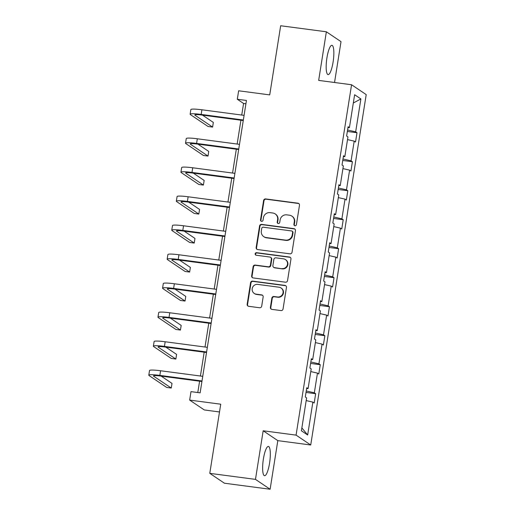 <?xml version="1.0" encoding="UTF-8"?>
<svg xmlns="http://www.w3.org/2000/svg" width="515" height="515" viewBox="0 0 515 515"><rect width="100%" height="100%" fill="white"/><g stroke="black" fill="none" stroke-linecap="round" stroke-linejoin="round"><path stroke-width="0.77" d="M294.953 225.757A1.3 1.262 -56 0 0 296.408 224.649L299.479 205.26A1.86 1.796 -56 0 0 297.973 203.2L265.676 198.932A1.86 1.796 -56 0 0 263.596 200.515L260.526 219.905A1.3 1.262 -56 0 0 261.581 221.347A1.3 1.262 -56 0 0 263.036 220.233L263.435 217.729A5.948 5.755 -56 0 1 270.098 212.65L272.789 213.004A5.948 5.755 -56 0 1 277.611 219.602L277.212 222.107A1.3 1.262 -56 0 0 278.267 223.549A1.3 1.262 -56 0 0 279.722 222.441L280.121 219.931A5.948 5.755 -56 0 1 286.784 214.852L289.475 215.206A5.948 5.755 -56 0 1 294.297 221.804L293.898 224.315A1.3 1.262 -56 0 0 294.953 225.757M269.564 463.159A14.768 3.354 97.5 0 0 268.412 446.441A14.768 3.354 97.5 0 0 263.39 459A14.768 3.354 97.5 0 0 264.543 475.725A14.768 3.354 97.5 0 0 269.564 463.159M333.096 62.038A14.768 3.354 97.5 0 0 331.943 45.32A14.768 3.354 97.5 0 0 326.922 57.88A14.768 3.354 97.5 0 0 328.074 74.598A14.768 3.354 97.5 0 0 333.096 62.038M334.538 82.497L341.007 41.657L326.362 31.788L280.669 25.75L269.718 94.895L238.645 90.788L237.299 99.247L243.576 103.47L241.741 115.051M270.118 489.25L277.817 440.64L263.171 430.778L255.472 479.381L270.118 489.25L224.418 483.212L209.779 473.343L220.729 404.198L189.655 400.091L204.294 409.953L219.499 411.961M255.472 479.381L209.779 473.343M270.401 307.313A1.86 1.796 -56 0 0 271.907 309.373L280.965 310.571A1.86 1.796 -56 0 0 283.05 308.987L286.462 287.454A1.86 1.796 -56 0 0 284.956 285.394L252.659 281.126A1.86 1.796 -56 0 0 250.58 282.709L247.168 304.243A1.86 1.796 -56 0 0 248.674 306.303L259.618 307.751A1.86 1.796 -56 0 0 261.697 306.161L263.159 296.949A1.86 1.796 -56 0 0 261.652 294.889L256.225 294.168A4.97 4.809 -56 0 1 252.492 287.582A4.97 4.809 -56 0 1 257.77 284.409L279.033 287.216A4.97 4.809 -56 0 1 282.767 293.801A4.97 4.809 -56 0 1 277.488 296.981L273.941 296.511A1.86 1.796 -56 0 0 271.862 298.101L270.401 307.313L270.8 307.577A1.86 1.796 -56 0 0 271.366 309.212M189.655 400.091L190.994 391.632L200.129 392.842L246.44 100.457L237.299 99.247M263.171 430.778L296.074 435.123L351.571 84.75L366.21 94.612L310.719 444.992L296.074 435.123M326.362 31.788L318.669 80.398L351.571 84.75M289.958 253.831A1.86 1.796 -56 0 0 292.037 252.241L295.449 230.714A1.86 1.796 -56 0 0 293.943 228.654L261.646 224.379A1.86 1.796 -56 0 0 259.566 225.969L256.155 247.496A1.86 1.796 -56 0 0 257.661 249.563L289.958 253.831M290.956 259.084L287.544 280.611A1.86 1.796 -56 0 1 285.458 282.201L253.168 277.933A1.86 1.796 -56 0 1 251.661 275.873L253.123 266.654A1.86 1.796 -56 0 1 255.202 265.071L268.302 266.802A1.86 1.796 -56 0 0 270.381 265.212L271.353 259.103A1.86 1.796 -56 0 0 269.847 257.036L256.213 255.234A1.3 1.262 -56 0 1 255.234 253.515A1.3 1.262 -56 0 1 256.618 252.685L289.449 257.024A1.86 1.796 -56 0 1 290.956 259.084M301.404 430.798L306.612 397.895L305.286 397.001L306.76 387.711L308.086 388.6L311.208 368.901L309.882 368.006L311.35 358.71L312.676 359.605L315.798 339.9L314.472 339.012L315.946 329.716L317.272 330.611L320.394 310.906L319.068 310.011L320.536 300.715L321.862 301.61L324.984 281.911L323.658 281.016L325.132 271.72L326.459 272.615L329.574 252.91L328.248 252.015L329.722 242.726L331.048 243.621L334.171 223.916L332.844 223.021L334.319 213.725L335.638 214.62L338.761 194.915L337.434 194.026L338.909 184.731L340.235 185.625L343.357 165.92L342.031 165.025L343.499 155.736L344.825 156.624L347.947 136.926L346.621 136.031L348.095 126.735L349.421 127.63L354.629 94.728L360.886 98.944L355.672 131.846L356.998 132.735L355.524 142.031L354.198 141.136L351.082 160.841L352.408 161.736L350.934 171.025L349.608 170.137L346.486 189.835L347.812 190.73L346.344 200.026L345.018 199.131L341.896 218.836L343.222 219.725L341.748 229.02L340.421 228.126L337.299 247.831L338.625 248.726L337.158 258.021L335.832 257.127L332.709 276.825L334.035 277.72L332.561 287.016L331.235 286.121L328.119 305.826L329.446 306.721L327.971 316.01L326.645 315.116L323.523 334.821L324.849 335.716L323.375 345.011L322.055 344.117L318.933 363.815L320.259 364.71L318.785 374.006L317.459 373.111L314.337 392.816L315.663 393.711L314.195 403L312.869 402.112L307.655 435.008L301.404 430.798M306.245 390.962L314.337 392.816M310.783 371.585L317.459 373.111M306.612 388.625L308.086 388.6M310.835 361.968L318.933 363.815M315.373 342.591L322.055 344.117M311.208 359.631L312.676 359.605M315.431 332.973L323.523 334.821M319.963 313.59L326.645 315.116M315.798 330.636L317.272 330.611M320.021 303.972L328.119 305.826M324.559 284.595L331.235 286.121M320.394 301.636L321.862 301.61M324.617 274.978L332.709 276.825M329.149 255.601L335.832 257.127M324.984 272.641L326.459 272.615M329.207 245.983L337.299 247.831M333.746 226.6L340.421 228.126M329.581 243.647L331.048 243.621M333.797 216.982L341.896 218.836M338.336 197.606L345.018 199.131M334.171 214.646L335.638 214.62M338.394 187.988L346.486 189.835M342.932 168.611L349.608 170.137M338.761 185.651L340.235 185.625M342.984 158.993L351.082 160.841M347.522 139.61L354.198 141.136M343.357 156.65L344.825 156.624M347.58 129.992L355.672 131.846M360.886 98.944L353.322 103M277.817 440.64L310.719 444.992M240.923 120.22L237.151 144.046M236.327 149.221L232.555 173.046M231.737 178.216L227.965 202.041M227.147 207.21L223.368 231.035M222.551 236.211L218.778 260.036M217.961 265.206L214.189 289.031M213.365 294.2L209.592 318.025M208.775 323.201L205.002 347.026M204.178 352.196L200.406 376.021M199.588 381.197L197.792 392.527M245.913 103.779L243.576 103.47M347.947 127.656L349.421 127.63M306.187 400.58L312.869 402.112M307.655 435.008L301.861 427.901M347.348 131.46L356.998 132.735M342.752 160.461L352.408 161.736M338.162 189.456L347.812 190.73M333.565 218.45L343.222 219.725M328.976 247.451L338.625 248.726M324.379 276.446L334.035 277.72M319.789 305.44L329.446 306.721M315.199 334.441L324.849 335.716M310.603 363.435L320.259 364.71M306.013 392.43L315.663 393.711M294.638 225.673A1.3 1.262 -56 0 1 294.29 224.579L294.689 222.074A5.948 5.755 -56 0 0 292.269 216.384L291.876 216.113M275.19 213.912L275.583 214.176A5.948 5.755 -56 0 1 278.003 219.866L277.604 222.377A1.3 1.262 -56 0 0 277.952 223.465M298.912 203.631A1.86 1.796 -56 0 0 298.372 203.464L266.075 199.196A1.86 1.796 -56 0 0 263.989 200.786L260.918 220.169A1.3 1.262 -56 0 0 261.266 221.263M294.883 229.078A1.86 1.796 -56 0 0 294.335 228.918L262.045 224.649A1.86 1.796 -56 0 0 259.959 226.233L256.547 247.767A1.86 1.796 -56 0 0 257.114 249.395M292.617 232.387A1.3 1.262 -56 0 0 291.567 230.945L263.216 227.199A1.3 1.262 -56 0 0 261.755 228.306L261.337 230.952A5.948 5.755 -56 0 0 266.158 237.55L285.535 240.112A5.948 5.755 -56 0 0 292.198 235.033L292.617 232.387L293.016 232.658A1.3 1.262 -56 0 0 292.488 231.409L292.089 231.145M263.757 236.643L264.15 236.913A5.948 5.755 -56 0 0 266.551 237.821L266.158 237.55M293.016 232.658L292.597 235.297A5.948 5.755 -56 0 1 285.928 240.383L266.551 237.821M270.594 257.32L270.993 257.59A1.86 1.796 -56 0 1 271.746 259.367L270.781 265.483A1.86 1.796 -56 0 1 268.695 267.066L255.601 265.334A1.86 1.796 -56 0 0 253.515 266.925L252.054 276.137A1.86 1.796 -56 0 0 252.62 277.765M290.389 257.455A1.86 1.796 -56 0 0 289.842 257.288L257.011 252.949A1.3 1.262 -56 0 0 255.897 255.15M281.892 268.598A4.97 4.809 -56 0 0 285.445 259.592A4.97 4.809 -56 0 0 283.437 258.833L275.95 257.848A1.86 1.796 -56 0 0 273.864 259.431L272.899 265.547A1.86 1.796 -56 0 0 274.398 267.607L282.284 268.862A4.97 4.809 -56 0 0 285.838 259.863L285.445 259.592M273.652 267.324L274.044 267.588A1.86 1.796 -56 0 0 274.798 267.871L274.398 267.607M282.284 268.862L274.798 267.871M281.036 287.975L281.435 288.245A4.97 4.809 -56 0 1 277.881 297.245L274.341 296.775A1.86 1.796 -56 0 0 272.255 298.365L270.8 307.577M254.223 293.408L254.616 293.679A4.97 4.809 -56 0 0 256.625 294.438L256.225 294.168M262.592 295.314A1.86 1.796 -56 0 0 262.051 295.153L256.625 294.438M285.896 285.825A1.86 1.796 -56 0 0 285.349 285.658L253.058 281.39A1.86 1.796 -56 0 0 250.972 282.98L247.561 304.507A1.86 1.796 -56 0 0 248.127 306.142M243.26 120.529L202.17 115.096A9.47 1.036 -171 0 0 194.799 114.954A9.47 1.036 -171 0 0 195.005 115.225L212.598 127.076L208.028 126.471L190.434 114.62A14.201 1.551 9 0 1 190.119 114.214L190.859 109.566A14.201 1.551 9 0 1 201.912 109.785L244.078 115.36M190.119 114.214A14.201 1.551 9 0 1 201.178 114.433L243.344 120.008M212.598 127.076L213.332 122.428L202.524 115.148M238.67 149.53L197.573 144.097A9.47 1.036 -171 0 0 190.202 143.949A9.47 1.036 -171 0 0 190.415 144.219L208.009 156.077L203.438 155.472L185.844 143.614A14.201 1.551 9 0 1 185.529 143.209L186.263 138.561A14.201 1.551 9 0 1 197.322 138.78L239.488 144.355M185.529 143.209A14.201 1.551 9 0 1 196.588 143.428L238.754 149.002M208.009 156.077L208.742 151.429L197.927 144.142M234.074 178.525L192.983 173.091A9.47 1.036 -171 0 0 185.612 172.943A9.47 1.036 -171 0 0 185.818 173.22L203.412 185.072L198.842 184.467L181.254 172.615A14.201 1.551 9 0 1 180.939 172.203L181.673 167.555A14.201 1.551 9 0 1 192.726 167.781L234.898 173.355M180.939 172.203A14.201 1.551 9 0 1 191.992 172.428L234.158 178.003M203.412 185.072L204.152 180.424L193.337 173.143M229.484 207.519L188.387 202.092A9.47 1.036 -171 0 0 181.016 201.944A9.47 1.036 -171 0 0 181.228 202.215L198.822 214.066L194.252 213.468L176.658 201.61A14.201 1.551 9 0 1 176.342 201.204L177.083 196.556A14.201 1.551 9 0 1 188.136 196.775L230.302 202.35M176.342 201.204A14.201 1.551 9 0 1 187.402 201.423L229.568 206.998M198.822 214.066L199.556 209.425L188.748 202.138M224.894 236.52L183.797 231.087A9.47 1.036 -171 0 0 176.426 230.939A9.47 1.036 -171 0 0 176.639 231.209L194.226 243.067L189.662 242.462L172.068 230.611A14.201 1.551 9 0 1 171.753 230.199L172.486 225.551A14.201 1.551 9 0 1 183.546 225.776L225.712 231.344M171.753 230.199A14.201 1.551 9 0 1 182.806 230.417L224.971 235.992M194.226 243.067L194.966 238.419L184.151 231.132M220.298 265.515L179.207 260.081A9.47 1.036 -171 0 0 171.836 259.933A9.47 1.036 -171 0 0 172.042 260.21L189.636 272.062L185.065 271.457L167.472 259.605A14.201 1.551 9 0 1 167.156 259.193L167.896 254.552A14.201 1.551 9 0 1 178.95 254.77L221.115 260.345M167.156 259.193A14.201 1.551 9 0 1 178.216 259.418L220.381 264.993M189.636 272.062L190.37 267.414L179.561 260.133M215.708 294.509L174.611 289.082A9.47 1.036 -171 0 0 167.24 288.934A9.47 1.036 -171 0 0 167.452 289.205L185.046 301.056L180.475 300.457L162.882 288.6A14.201 1.551 9 0 1 162.566 288.194L163.3 283.546A14.201 1.551 9 0 1 174.36 283.765L216.525 289.34M162.566 288.194A14.201 1.551 9 0 1 173.619 288.413L215.791 293.988M185.046 301.056L185.78 296.415L174.965 289.127M211.111 323.51L170.021 318.077A9.47 1.036 -171 0 0 162.65 317.929A9.47 1.036 -171 0 0 162.856 318.199L180.45 330.057L175.879 329.452L158.292 317.601A14.201 1.551 9 0 1 157.97 317.189L158.71 312.541A14.201 1.551 9 0 1 169.763 312.766L211.929 318.334M157.97 317.189A14.201 1.551 9 0 1 169.029 317.407L211.195 322.982M180.45 330.057L181.183 325.409L170.375 318.122M206.521 352.505L165.424 347.071A9.47 1.036 -171 0 0 158.054 346.923A9.47 1.036 -171 0 0 158.266 347.2L175.86 359.052L171.289 358.446L153.695 346.595A14.201 1.551 9 0 1 153.38 346.183L154.114 341.542A14.201 1.551 9 0 1 165.173 341.76L207.339 347.335M153.38 346.183A14.201 1.551 9 0 1 164.44 346.408L206.605 351.983M175.86 359.052L176.594 354.404L165.785 347.123M201.925 381.506L160.835 376.072A9.47 1.036 -171 0 0 153.464 375.924A9.47 1.036 -171 0 0 153.676 376.195L171.263 388.053L166.693 387.447L149.105 375.59A14.201 1.551 9 0 1 148.79 375.184L149.524 370.536A14.201 1.551 9 0 1 160.577 370.755L202.749 376.33M148.79 375.184A14.201 1.551 9 0 1 159.843 375.403L202.009 380.978M171.263 388.053L172.004 383.405L161.189 376.117M294.689 222.074L294.297 221.804M277.604 222.377L277.212 222.107M278.003 219.866L277.611 219.602M260.918 220.169L260.526 219.905M263.989 200.786L263.596 200.515M266.075 199.196L265.676 198.932M298.372 203.464L297.973 203.2M294.29 224.579L293.898 224.315M256.547 247.767L256.155 247.496M259.959 226.233L259.566 225.969M262.045 224.649L261.646 224.379M294.335 228.918L293.943 228.654M285.928 240.383L285.535 240.112M292.597 235.297L292.198 235.033M252.054 276.137L251.661 275.873M253.515 266.925L253.123 266.654M255.601 265.334L255.202 265.071M268.695 267.066L268.302 266.802M270.781 265.483L270.381 265.212M271.746 259.367L271.353 259.103M257.011 252.949L256.618 252.685M289.842 257.288L289.449 257.024M272.255 298.365L271.862 298.101M274.341 296.775L273.941 296.511M277.881 297.245L277.488 296.981M262.051 295.153L261.652 294.889M247.561 304.507L247.168 304.243M250.972 282.98L250.58 282.709M253.058 281.39L252.659 281.126M285.349 285.658L284.956 285.394M201.912 109.785L201.178 114.433M195.082 114.755L195.005 115.225M197.322 138.78L196.588 143.428M190.486 143.756L190.415 144.219M192.726 167.781L191.992 172.428M185.896 172.75L185.818 173.22M188.136 196.775L187.402 201.423M181.306 201.745L181.228 202.215M183.546 225.776L182.806 230.417M176.709 230.746L176.639 231.209M178.95 254.77L178.216 259.418M172.119 259.74L172.042 260.21M174.36 283.765L173.619 288.413M167.523 288.741L167.452 289.205M169.763 312.766L169.029 317.407M162.933 317.736L162.856 318.199M165.173 341.76L164.44 346.408M158.337 346.73L158.266 347.2M160.577 370.755L159.843 375.403M153.747 375.731L153.676 376.195"/></g></svg>
